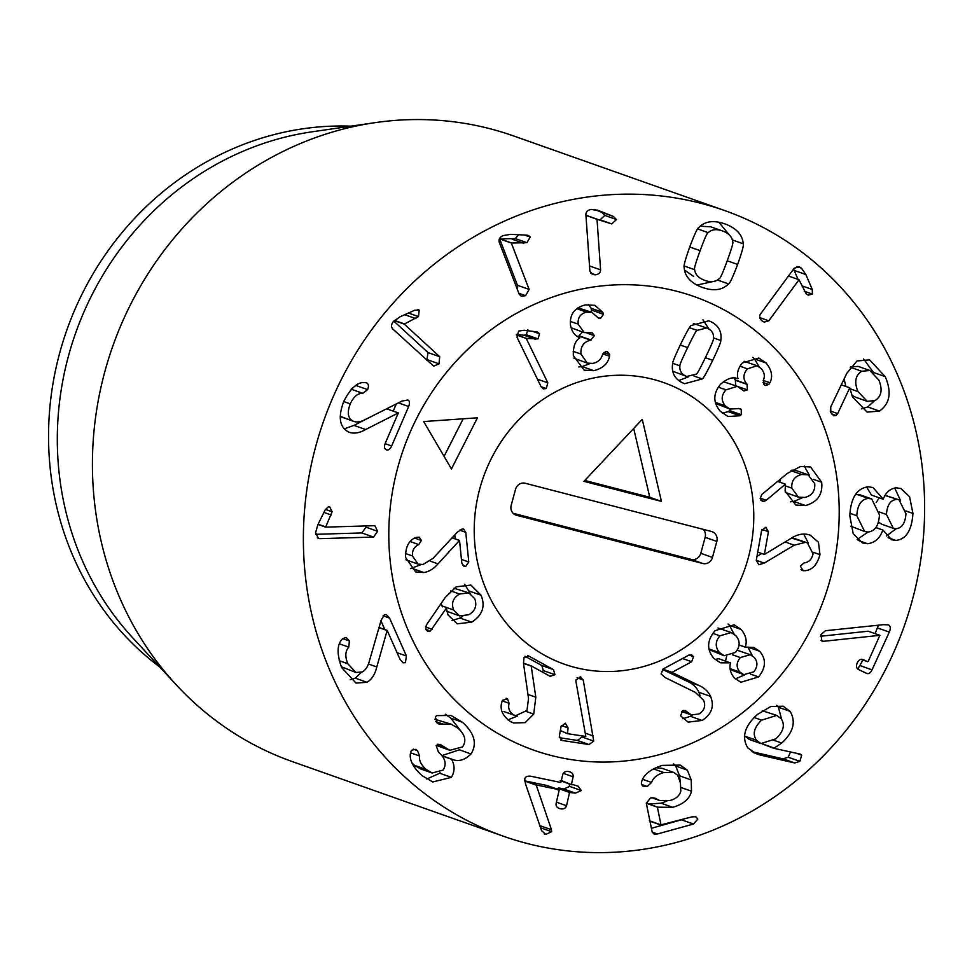 <?xml version="1.0" encoding="UTF-8"?>
<svg xmlns="http://www.w3.org/2000/svg" width="972" height="972" viewBox="0 0 972 972"><rect width="100%" height="100%" fill="white"/><g stroke="black" fill="none" stroke-linecap="round" stroke-linejoin="round"><path stroke-width="1.46" d="M365.642 429.527C359.105 433.208 353.419 434.034 348.571 431.993C339.52 427.243 337.904 417.061 343.748 401.46C350.734 387.804 357.927 381.534 365.351 382.652L366.711 382.919C368.643 384.025 368.947 386.261 367.61 389.614L362.811 393.308C357.793 393.125 353.614 396.649 350.26 403.866C346.907 412.65 347.879 418.41 353.176 421.155C356.481 422.601 360.515 422.055 365.278 419.527L401.946 401.108L407.863 399.99C409.674 400.865 409.929 403.04 408.653 406.503L391.643 445.978C390.051 449.319 388.253 450.571 386.236 449.744C384.28 448.809 383.964 446.61 385.301 443.171L398.326 412.93L365.642 429.527L353.978 425.396L373.199 415.554M341.512 417.037L353.881 421.435L340.236 416.308M350.26 403.866L343.711 401.558M362.811 393.308L351.402 389.274M351.147 389.177L355.995 385.337M349.555 432.382L348.571 431.993M344.258 428.871L353.978 425.396M398.168 412.869L386.649 408.799M393.21 411.12L396.309 403.939M408.653 406.503L398.411 402.882M439.696 356.7L439.028 363.832L433.646 366.152L392.834 329.022C390.926 326.896 391.157 324.356 393.526 321.404L400.063 316.775L414.837 310.19L419.211 310.129L418.47 316.593L404.243 324.101L439.696 356.7L428.032 352.581L393.794 321.1M404.243 324.101L394.268 320.578M404.401 323.907L394.45 320.396M415.87 318.622L404.741 314.697M418.47 316.593L408.434 313.045M418.458 309.679L417.462 309.509M426.842 360.284L428.032 352.581M529.133 289.413L525.609 295.67L521.223 296.181L519.157 294.127L499.268 242.295C498.454 239.464 499.705 237.229 502.998 235.601L510.652 234.349L526.362 235.115L528.404 235.455L530.238 237.071L526.921 242.684L511.321 243.024L529.133 289.413L517.456 285.294L499.644 238.905L515.257 238.565L518.696 234.738M511.321 243.024L499.644 238.905M511.539 242.927L499.863 238.796M523.799 243.352L512.135 239.221M526.921 242.684L515.257 238.565M530.238 237.071L524.443 235.017M517.128 288.83L517.456 285.294M600.587 269.864C600.526 272.634 598.837 274.286 595.508 274.797L592.495 274.554L589.895 271.237L585.897 214.739C585.934 211.726 587.744 209.964 591.304 209.442L598.849 210.669L613.393 216.416L616.479 219.538L611.777 223.925L597.015 219.283L600.587 269.864L589.518 265.951M597.015 219.283L585.934 215.371M597.245 219.247L585.934 215.249M611.777 223.925L600.113 219.794L604.815 215.42L601.729 212.285L594.56 209.466M598.788 219.83L600.113 219.794M616.479 219.538L604.815 215.42M597.877 210.304L596.942 210.001M861.739 371.268C855.348 375.301 854.096 382.069 857.972 391.57L867.17 401.327L875.067 400.573C881.47 396.491 882.746 389.663 878.882 380.101L869.806 370.502L861.739 371.268L850.293 367.222M869.806 370.502L858.142 366.383L850.524 366.906M844.097 378.983L845.871 386.443M857.972 391.57L850.087 388.788M851.666 394.96L855.506 397.208L867.17 401.327M837.694 413.586L836.042 415.53L833.757 415.761L830.805 412.578L830.72 406.94L846.831 373.26L856.988 360.964L869.576 359.859L885.213 376.626C891.907 392.178 889.975 403.672 879.441 411.083L867.109 412.104L852.505 396.928L849.759 387.816L837.694 413.586L830.27 410.962M849.759 387.816L841.302 384.827M879.441 411.083L867.777 406.952L874.193 401.011M861.411 408.872L867.777 406.952M873.67 372.774L863.634 358.972M896.366 499.474C890.413 500.106 887.108 505.112 886.452 514.492L893.317 528.306L896.087 528.732C902.028 528.063 905.309 523.058 905.953 513.726L899.112 499.887L885.042 495.477M899.112 499.887L885.128 495.343M879.235 497.81L876.209 502.488M886.452 514.492L879.32 511.965M878.445 522.025L881.64 524.187L893.317 528.306M871.702 498.94L868.348 498.442C861.277 499.219 857.426 504.978 856.806 515.719L864.667 531.514L868.032 532.036C875.031 531.234 878.834 525.5 879.453 514.82L871.702 498.94L860.038 494.821L855.567 494.432M868.348 498.442L856.684 494.311M856.806 515.719L849.917 513.277M850.767 526.204L864.667 531.514M882.807 530.068C879.988 538.221 874.909 542.765 867.571 543.725L862.504 542.971L853.197 533.628L849.82 515.925C850.658 498.114 856.757 488.394 868.105 486.778L872.953 487.531L883.281 499.171C885.674 492.525 890.012 488.734 896.306 487.798L900.935 488.515L909.585 496.777L912.951 513.447C911.76 530.433 906.038 539.424 895.807 540.42L891.652 539.764L882.989 530.068L875.808 527.602M867.571 543.725L858.142 540.396M857.158 539.472L868.105 532.024M882.989 530.068L875.857 527.541M895.807 540.42L888.129 537.71M912.951 513.447L905.795 510.92M886.403 535.985L896.135 528.732M900.546 500.58L894.702 488.005M883.098 499.183L871.434 495.052L866.574 486.923M823.551 641.301L821.899 641.083L820.927 634.595L825.471 630.719L883.39 624.668L888.408 624.875C890.534 626.004 890.838 628.41 889.307 632.104L872.03 669.854C870.462 673.049 868.652 674.228 866.611 673.377L858.531 669.538C856.332 668.286 855.907 666.051 857.268 662.843C858.774 659.781 860.718 658.688 863.087 659.587L867.449 661.653L868.324 661.154L879.879 635.323L823.551 641.301L820.976 640.39M820.368 636.271L868.203 631.205L879.879 635.323M867.498 661.677L860.876 659.332L867.449 661.653L868.324 661.154M857.778 669.04L862.954 660.061M875.055 633.623L878.506 625.178M889.307 632.104L877.631 627.973M319.824 538.658L318.415 538.439L315.608 532.692L317.82 524.783L325.268 509.68L328.633 506.57L329.63 506.74L332.096 511.746L325.656 527.128L373.722 525.706L374.985 525.913L377.646 531.295L373.515 537.066L319.824 538.658L317.285 537.759M325.656 527.128L318.002 524.418M325.656 526.873L318.111 524.2M331.331 515.026L323.919 512.414M332.096 511.746L325.413 509.377M315.693 534.308L361.851 532.948L365.982 527.176L365.934 525.937M373.515 537.066L361.851 532.948M376.796 666.962C374.985 674.507 371.693 679.61 366.918 682.283L356.031 683.109L341.634 667.533C336.567 653.536 336.968 643.877 342.849 638.555L346.214 637.462L349.398 640.985L348.778 647.121C345.23 651.07 344.902 656.61 347.818 663.73L355.837 672.466L362.264 671.931C365.557 670.145 367.914 666.549 369.348 661.154L381.133 620.221L384.365 614.754L386.431 614.596L389.59 618.107L406.405 655.991L405.421 662.661L403.113 662.855L400.051 659.393L387.172 630.391L376.796 666.962L368.4 663.998M347.818 663.73L339.204 660.681M355.837 672.466L341.293 666.743M348.778 647.121L339.52 643.841M366.918 682.283L355.254 678.152L361.256 672.381M350.236 679.72L355.254 678.152M387.014 630.476L378.995 627.633M387.172 630.391L379.031 627.511M384.839 629.564L380.951 620.816M389.59 618.107L383.102 615.811M462.405 722.245C474.506 733.155 477.373 743.738 471.007 753.98C464.616 760.323 458.164 762.024 451.628 759.096L451.518 759.241C454.945 765.329 454.908 771.367 451.397 777.369L432.759 781.95L422.006 775.62C412.638 767.005 408.86 759.205 410.694 752.231L411.496 750.287L415.348 749.376L417.45 750.627L419.625 756.009C418.835 760.311 421.022 764.806 426.186 769.46L432.188 773.007L443.111 770.055C446.865 764.065 445.322 758.099 438.481 752.17L436.088 745.403L440.061 744.382L449.817 750.299L462.538 746.921C466.682 740.943 465.151 734.698 457.958 728.174L451.239 724.201L438.955 724.043L437.096 722.949L435.347 716.801L436.683 715.611L451.02 715.489L462.405 722.245L450.741 718.114L445.285 714.25M434.776 719.256L451.239 724.201M449.817 750.299L436.149 745.33M426.186 769.46L414.509 765.329L411.994 762.947M432.188 773.007L420.524 768.876L414.509 765.329M451.397 777.369L439.721 773.238L440.085 772.716M426.781 779.022L439.721 773.238M451.518 759.241L442.126 755.924M452.32 759.363L441.92 755.657M471.007 753.98L459.379 749.789M441.871 755.609L459.343 749.849M460.777 730.895L450.741 718.114M568.887 771.586C572.058 772.363 573.468 774.101 573.128 776.81L571.451 784.149L578.121 786.202L581.341 790.54L575.436 793.116L569.556 792.472L566.53 805.727C565.643 808.364 563.602 809.384 560.407 808.777C557.175 808.036 555.741 806.298 556.106 803.552L559.131 790.297L558.511 789.58L536.167 784.914L551.464 829.724L551.622 831.692L545.802 834.413L541.586 830.696L525.56 784.064L524.734 778.973C525.366 776.652 527.48 775.753 531.077 776.288L560.151 782.363L561.026 781.962L562.703 774.623C563.566 772.023 565.619 771.015 568.887 771.586L569.932 771.877M544.186 833.842L544.952 834.183M551.622 831.692L540.59 827.792M551.464 829.724L539.837 825.605M536.131 785.097L524.686 781.063M536.167 784.914L524.661 780.844L546.847 785.461L559.131 790.297M558.317 808.048L559.289 808.473M566.53 805.727L556.421 802.155M557.673 789.264L558.766 787.94L563.772 788.997L569.665 786.409L569.045 783.797M575.436 793.116L563.772 788.997M581.341 790.54L569.665 786.409M561.354 780.577L572.083 784.854M573.128 776.81L563.274 773.323M687.374 770.14L691.214 779.933L691.493 791.208C689.634 798.911 683.377 804.281 672.721 807.307L657.388 807.173L660.996 824.851L692.003 816.869L695.806 816.759L697.835 819.044L693.461 824.037L657.461 833.976L654.01 834.073L652.139 831.85L646.319 803.297L650.499 797.976L654.703 798.036L659.794 800.563L669.878 800.515C675.953 798.923 679.598 795.776 680.813 791.074L680.424 782.91L677.703 775.255L673.766 772.448L663.803 772.546C657.242 774.477 653.16 777.794 651.556 782.472L647.231 786.482L643.33 786.53L641.411 784.368L641.423 782.63C643.051 775.061 650.025 769.314 662.345 765.377L680.315 765.098L687.374 770.14L675.71 766.021L673.73 763.895M647.231 786.482L641.423 784.428M651.556 782.472L642.541 779.277M655.881 767.71L662.09 768.317L673.766 772.448M651.41 828.302L683.766 819.141M649.904 820.939L661.859 825.192M650.195 821.073L649.32 820.733M657.388 807.173L646.307 803.249M657.619 807.112L646.283 803.091M672.721 807.307L661.057 803.176L666.743 801.171M648.98 804.051L661.057 803.176M680.291 782.278L679.537 775.802L675.71 766.021M761.647 720.155C754.065 727.348 752.328 734.054 756.459 740.251L760.882 743.556L775.863 738.829C783.493 731.612 785.255 724.905 781.172 718.685L776.774 715.404L761.647 720.155L754.175 717.518M776.774 715.404L762.242 710.751M744.54 735.768L749.205 739.437L760.882 743.556M756.459 740.251L744.795 736.132M760.918 755.208L756.981 754.114L747.82 747.942C741.381 737.298 744.552 726.157 757.346 714.517L770.76 706.51L783.177 706.194L790.102 711.383C796.177 721.722 793.395 732.281 781.743 743.07L773.821 748.318L799.616 753.944L801.706 755.147L799.883 761.343L794.732 762.971L760.918 755.208L753.361 752.535M751.939 751.696L783.067 758.853L788.207 757.224L790.528 751.964M794.732 762.971L783.067 758.853M801.706 755.147L796.177 753.191M799.616 753.944L800.333 754.138M773.821 748.318L762.242 743.92M773.943 747.966L762.728 744.005M790.102 711.383L778.426 707.252L776.725 705.344M781.61 719.304L778.426 707.252M768.767 320.821L764.138 322.109L762.048 320.882C759.545 318.755 759.011 316.495 760.432 314.09L794.221 268.211L799.154 266.802L801.414 268.126L805.873 274.541L812.276 289.486L812.398 294.103L808.242 295.111L806.298 294.018L799.02 279.754L768.767 320.821L759.776 317.65M799.02 279.754L788.474 276.024M812.398 294.103L804.233 291.223M798.061 279.414L793.589 269.074M722.706 231.032C716.558 228.797 711.735 229.331 708.224 232.66C707.276 232.454 704.591 238.456 700.132 250.667C695.636 262.938 693.814 269.28 694.676 269.706C695.211 274.517 698.54 278.053 704.676 280.337C710.787 282.56 715.611 282.014 719.159 278.709C720.094 278.94 722.791 272.913 727.263 260.642C731.746 248.431 733.556 242.113 732.706 241.651C732.135 236.84 728.806 233.292 722.706 231.032L710.714 226.792L700.156 226.233M708.224 232.66L697.726 228.942M694.676 269.706L684.239 266.024M684.507 270.046L693.644 276.437M728.526 283.909C722.33 290.239 713.521 291.393 702.112 287.348C690.8 283.034 684.823 276.461 684.179 267.604C683.377 266.571 685.248 259.646 689.768 246.852C694.543 234.228 697.568 227.764 698.856 227.46C705.052 221.13 713.861 219.976 725.27 224.01C736.582 228.323 742.559 234.908 743.203 243.765C743.993 244.823 742.134 251.724 737.639 264.457C732.839 277.142 729.802 283.63 728.526 283.909L717.53 280.021M743.203 243.765L732.402 239.95M731.211 237.217L718.806 222.175M696.912 285.063L715.574 280.993M912.21 600.575A331.817 307.869 -70.5 0 1 503.399 836.224A331.817 307.869 -70.5 0 1 323.737 420.767A331.817 307.869 -70.5 0 1 724.602 210.535A331.817 307.869 -70.5 0 1 912.21 600.575M397.803 467.411A240.57 223.208 -70.5 0 1 694.178 296.569A240.57 223.208 -70.5 0 1 824.45 597.78A240.57 223.208 -70.5 0 1 533.822 750.19A240.57 223.208 -70.5 0 1 397.803 467.411M159.712 666.986A298.635 277.081 -70.5 0 1 59.729 352.836A298.635 277.081 -70.5 0 1 350.904 126.166M176.333 684.932L132.824 637.924A298.635 277.081 -70.5 0 1 68.49 355.934A298.635 277.081 -70.5 0 1 311.733 131.864L375.119 122.642A331.817 307.869 109.5 0 0 104.842 371.608A331.817 307.869 109.5 0 0 176.333 684.932A331.817 307.869 109.5 0 0 292.451 761.647L503.399 836.224M724.602 210.535L513.641 135.959A331.817 307.869 109.5 0 0 375.119 122.642M609.517 356.262C608.144 363.479 602.919 368.303 593.843 370.709L584.148 370.174L573.334 355.57C573.079 346.579 575.242 340.674 579.834 337.867L579.81 337.673C575.035 336.081 571.937 331.962 570.515 325.316C569.471 314.588 574.416 307.772 585.338 304.892L594.888 305.33L602.847 312.401L603.454 314.308L600.453 318.452L598.776 318.342L591.863 312.364L586.541 312.133C580.345 313.701 577.562 317.723 578.194 324.186L584.196 332.582L592.264 332.849L594.366 335.68L590.563 340.176C583.552 341.95 580.369 346.591 581.025 354.1L587.307 363.139L592.932 363.407C598.011 362.179 601.146 359.373 602.361 355.023L605.52 351.609L607.464 351.73L609.578 354.476L609.517 356.262L602.798 353.893M609.578 354.476L603.843 352.447M573.832 358.109L587.307 363.139M581.025 354.1L573.164 351.329M590.563 340.176L578.899 336.057L577.368 336.446M582.702 331.561L578.899 336.057M594.366 335.68L587.039 333.092M571.038 327.758L584.196 332.582M578.194 324.186L570.357 321.404M586.541 312.133L576.748 308.671M591.863 312.364L577.988 307.808M602.847 312.401L591.17 308.27L591.535 312.243M588.497 304.528L591.17 308.27M593.843 370.709L582.167 366.578L578.826 366.954M589.822 363.625L582.167 366.578M697.07 330.358C696.426 330.176 693.279 335.923 687.629 347.624C681.943 359.373 679.379 365.448 679.926 365.849C679.416 370.429 681.202 373.758 685.284 375.848L686.73 376.468L696.304 374.123C696.948 374.329 700.107 368.546 705.793 356.797C711.443 345.096 713.995 339.046 713.46 338.633C713.97 334.052 712.184 330.711 708.102 328.621L706.656 328.001L697.07 330.358L689.5 327.673M706.656 328.001L693.388 323.457M679.926 365.849L672.733 363.297M672.721 371.231L686.73 376.468M702.209 378.946L684.64 383.685L682.04 382.567C674.507 378.594 671.36 372.41 672.6 363.978C672.162 362.981 674.86 356.36 680.692 344.124C686.633 332.011 690.12 325.814 691.177 325.535L708.746 320.784L711.346 321.902C718.879 325.875 722.026 332.072 720.787 340.492C721.212 341.512 718.515 348.122 712.719 360.296C706.753 372.47 703.254 378.679 702.209 378.946L693.899 376.006M720.787 340.492L713.533 337.928M702.938 319.788L709.001 329.119M688.334 376.893L678.784 380.562M764.211 563.116L758.84 564.732L756.265 560.382L761.574 530.651L765.693 527.31L768.439 531.684L764.381 554.453L791.123 538.33C796.36 534.892 801.584 533.531 806.796 534.26L810.174 535.098L818.46 542.23L819.967 554.66C817.1 565.024 811.936 570.382 804.488 570.71L803.115 570.686L800.381 566.19L803.953 562.958C808.826 562.375 811.851 559.35 813.054 553.858L807.404 542.862L805.411 542.352L794.258 545.195L764.211 563.116L756.277 560.322M761.72 553.518L756.981 556.349M805.411 542.352L791.536 538.075M807.404 542.862L793.747 538.233M801.766 570.212L802.386 570.515M804.488 570.71L800.964 569.458M819.967 554.66L813.236 552.278M803.674 534.041L808.437 543.287M764.381 554.453L757.747 552.108M765.693 527.31L766.313 527.48M693.534 656.659L691.675 661.738L671.98 672.369L698.917 685.43C704.408 687.812 708.296 691.469 710.581 696.414C714.542 706.292 711.711 714.298 702.076 720.446L688.164 722.111L680.594 715.854L682.575 710.714L685.199 710.508L691.396 714.942L698.929 713.983C704.36 710.593 705.915 706.012 703.607 700.253L695.357 692.392L665.237 677.606L661.082 673.973L663.013 669.052L688.735 655.164L691.554 654.776L693.534 656.659L688.978 655.043M686.997 711.783L683.207 710.447M702.076 720.446L690.412 716.315L682.818 718.745M698.917 685.43L687.253 681.299C692.744 683.681 696.632 687.35 698.904 692.295L700.01 695.393M692.222 715.198L690.412 716.315M672.053 672.539L662.722 669.234M662.467 669.416L687.253 681.299M671.98 672.369L662.855 669.149M554.976 674.714L550.055 676.269L531.174 665.881L535.815 697.216L533.713 714.104L525.159 722.646L513.581 722.974L510.652 721.686C502.427 715.927 499.535 709.268 501.965 701.687L502.475 700.314L507.506 698.819L509.085 703.303C507.821 708.345 509.425 712.233 513.896 714.955L515.597 715.708L526.982 710.471L528.525 698.479L523.483 663.317L524.005 657.473L528.841 656.088L553.493 669.647L554.976 674.714L543.299 670.595L542.182 671.944M513.896 714.955L503.921 711.589L515.597 715.708M509.085 703.303L502.232 700.873M506.764 698.491L506.048 698.309M517.238 716.145L507.87 719.851M535.815 697.216L527.942 694.433M531.089 666.051L523.495 663.366M531.174 665.881L523.471 663.159M550.76 676.585L550.055 676.269M524.977 656.258L541.829 665.528L543.299 670.595M528.185 655.808L527.541 655.638M459.525 594.026C453.049 597.926 451.093 603.248 453.645 610.003L459.549 615.884L468.796 614.754C475.296 610.853 477.252 605.483 474.676 598.643L468.881 592.884L459.525 594.026L450.704 590.903M453.645 610.003L441.981 605.872L442.442 606.807M446.768 611.279L459.549 615.884M468.881 592.884L453.997 588.218M441.154 603.418L441.981 605.872M471.712 622.165L457.217 623.817L447.922 614.826L446.367 608.193L430.389 631.01L427.716 631.29L425.797 629.406L426.283 625.13L445.237 597.464L456.184 586.845L470.91 585.071L481.031 595.216C485.587 606.261 482.477 615.252 471.712 622.165L460.048 618.046L451.895 620.549M430.389 631.01L425.785 629.382M432.151 629.297L425.505 626.94M464.616 584.245L470.302 593.54M462.636 616.418L460.048 618.046M477.459 417.802L451.445 468.954L423.671 421.556L477.459 417.802M463.194 418.798L444.083 456.378M465.697 566.421L463.972 566.263L461.822 563.14L459.525 540.408L437.995 563.869C433.852 568.729 429.15 571.621 423.889 572.544L415.664 571.937L405.518 557.357C405.458 546.689 408.993 540.055 416.138 537.443L419.175 537.152L421.362 540.444L418.786 544.587C414.218 546.641 412.104 550.431 412.444 555.972L418.118 564.112L423.014 564.477L433.062 558.353L457.314 532.182L462.077 529.011L463.632 529.12L465.77 532.328L468.783 562.01L465.697 566.421L462.636 565.34M405.919 559.775L418.118 564.112M412.444 555.972L405.421 553.493M418.786 544.587L410.233 541.574M421.058 564.611L410.391 568.62M437.995 563.869L430.159 561.099M459.343 540.444L452.053 537.856M459.525 540.408L452.114 537.795M465.77 532.328L459.574 530.129M454.787 534.916L455.188 538.877M580.15 676.755L583.224 679.975L593.734 741.114L588.996 744.54L562.217 740.482L559.313 736.278L561.002 726.813L565.291 723.192L568.049 727.882L567.551 733.69L585.837 736.46L575.971 681.749L575.922 680.011L580.819 676.925M560.334 730.579L567.551 733.69M560.601 739.911L561.33 740.263M588.996 744.54L577.332 740.421L559.252 737.675M582.179 735.901L582.07 736.983L577.332 740.421M593.333 735.998L585.326 733.167M583.224 679.975L577.052 677.788M740.299 657.546C736.205 662.71 736.108 667.582 740.008 672.15L743.774 674.653L753.75 671.822C757.832 666.695 757.953 661.835 754.09 657.254L750.263 654.715L740.299 657.546L732.511 654.788M740.008 672.15L730.118 668.651M730.239 669.611L743.774 674.653M750.263 654.715L737.165 650.219M726.643 656.246L725.489 661.082M719.863 635.834C715.125 641.593 715.052 647.218 719.644 652.71L724.14 655.736L735.476 652.419C740.251 646.623 740.348 641.022 735.792 635.627L731.199 632.541L719.863 635.834L712.865 633.355M731.199 632.541L718.029 628.021M719.644 652.71L708.928 648.919M709.074 649.612L724.14 655.736M730.47 662.831L720.446 662.807L713.812 658.348C706.535 649.466 706.948 640.256 715.04 630.707L734.152 624.802L741.126 629.467C745.876 635.153 747.274 641.034 745.317 647.121L753.847 647.449L759.545 651.216C766.373 658.955 766.045 667.533 758.573 676.949L740.798 682.271L734.31 677.921C730.324 672.952 729.085 667.958 730.592 662.965L718.794 658.712L715.015 659.502M744.649 674.908L735.306 678.918M758.573 676.949L750.663 674.155M759.545 651.216L747.881 647.097L752.437 655.833M745.439 647.255L739.072 644.995M745.317 647.121L739.072 644.91M741.126 629.467L729.45 625.336L734.091 634.121M728.04 623.988L729.45 625.336M801.693 474.482C794.537 476.268 791.257 480.824 791.828 488.163L798.401 497.142L804.755 497.457C811.948 495.671 815.265 491.067 814.718 483.631L808.169 474.81L801.693 474.482L790.953 470.691M808.169 474.81L796.493 470.691L791.816 470.132M780.346 479.16L780.03 482.258M791.828 488.163L785.194 485.818M785.327 492.391L798.401 497.142M764.065 501.394L762.255 501.273L760.177 498.429L761.866 494.42L787.332 473.4L800.576 466.475L810.587 466.961L821.656 482.258C822.919 494.384 817.525 502.147 805.472 505.549L795.813 505.051L785.109 491.079L785.449 484.165L766.203 500.276L764.065 501.394L760.894 500.276M766.203 500.276L760.14 498.138M785.449 484.165L777.636 481.407M805.472 505.549L793.796 501.43L790.406 501.819M802.447 497.725L793.796 501.43M804.269 466.05L809.469 475.381M739.85 415.761L727.979 416.514L720.228 411.205C712.877 402.323 713.023 393.296 720.702 384.122C727.457 378.315 733.167 376.529 737.821 378.74L737.955 378.606C736.582 373.503 738.052 368.267 742.389 362.921L758.816 358.048L766.13 363.018C771.78 370.028 773.044 376.614 769.897 382.774L768.767 384.487L765.414 385.471L763.956 384.462L763.433 379.906C765.098 376.128 764.357 372.337 761.222 368.546L757.139 365.776L747.444 368.838C742.924 374.208 742.778 379.299 746.994 384.11L747.407 389.918L743.872 390.951L737.323 386.334L726.011 389.845C721.175 395.215 720.957 400.561 725.343 405.895L729.911 409.03L740.008 408.592L741.259 409.419L741.259 414.704L739.85 415.761L728.186 411.63L722.354 413.185M741.259 414.704L729.595 410.585L728.186 411.63M730.434 409.188L729.595 410.585M741.259 409.419L738.453 408.434M715.647 403.502L729.911 409.03M725.343 405.895L715.331 402.359M726.011 389.845L718.296 387.123M737.323 386.334L723.35 381.717M747.407 389.918L737.894 386.564M746.994 384.11L735.33 379.991L735.743 385.799M733.799 377.974L735.33 379.991M747.444 368.838L739.935 366.177M757.139 365.776L744.09 361.292M769.897 382.774L763.251 380.429M766.13 363.018L754.454 358.899L759.156 366.796M752.826 357.344L754.454 358.899M547.831 382.834L546.264 388.533L543.324 388.885L541.112 386.747L516.97 337.163L518.635 331.063L524.224 330.261L537.492 332.011L539.533 333.785L538.002 338.888L526.229 338.438L547.831 382.834L537.407 379.153M526.229 338.438L516.411 334.963M526.387 338.353L516.399 334.818M535.718 339.374L524.054 335.243L516.411 334.404M538.002 338.888L526.338 334.769L524.054 335.243M527.857 329.654L526.338 334.769M505.112 737.517A240.57 223.208 109.5 0 0 533.822 750.19A240.57 223.208 109.5 0 0 824.45 597.78A240.57 223.208 109.5 0 0 694.178 296.569A240.57 223.208 109.5 0 0 409.71 433.233A240.57 223.208 109.5 0 0 505.112 737.517M546.41 656.294A149.324 138.546 -70.5 0 1 487.203 467.423A149.324 138.546 -70.5 0 1 663.767 382.603A149.324 138.546 -70.5 0 1 744.625 569.556A149.324 138.546 -70.5 0 1 564.234 664.155A149.324 138.546 -70.5 0 1 546.41 656.294M583.953 481.347L642.261 419.357L661.434 501.394L583.953 481.347M661.434 501.394L649.77 497.275L584.792 480.46M633.683 428.47L649.77 497.275M511.187 505.331L515.537 489.329A8.298 7.691 -70.5 0 1 525.159 483.254L711.54 531.502A8.298 7.691 -70.5 0 1 712.124 531.684A8.298 7.691 -70.5 0 1 716.814 541.428L712.476 557.43A8.298 7.691 -70.5 0 1 702.841 563.505L516.46 515.257A8.298 7.691 -70.5 0 1 515.877 515.075A8.298 7.691 -70.5 0 1 511.187 505.331M703.254 529.351A8.298 7.691 -70.5 0 1 705.15 537.309L700.8 553.311A8.298 7.691 -70.5 0 1 691.177 559.386L513.082 513.277M479.803 488.637A149.324 138.546 109.5 0 0 564.234 664.155A149.324 138.546 109.5 0 0 744.625 569.556A149.324 138.546 109.5 0 0 663.767 382.603A149.324 138.546 109.5 0 0 479.803 488.637M367.61 389.614L355.934 385.483M391.643 445.978L385.094 443.669M439.028 363.832L427.364 359.701M525.609 295.67L518.841 293.277M613.393 216.416L601.729 212.285M595.508 274.797L590.454 273.01M836.042 415.53L831.582 413.963M885.213 376.626L873.549 372.507M872.03 669.854L860.366 665.723M377.646 531.295L365.982 527.176M349.398 640.985L342.764 638.64M406.405 655.991L397.062 652.686M442.685 723.982L435.772 721.54M443.025 746.314L437.449 744.333M442.345 745.743L437.947 744.188M419.625 756.009L410.573 752.802M417.45 750.627L413.331 749.181M569.556 792.472L557.892 788.341M570.43 792.071L558.766 787.94M663.803 772.546L653.451 768.888M656.914 799.154L652.722 797.672M657.461 833.976L652.2 832.117M693.461 824.037L681.797 819.918M691.493 791.208L681.093 787.539M691.214 779.933L679.537 775.802M799.883 761.343L788.207 757.224M781.743 743.07L773.979 740.324M812.276 289.486L801.815 285.792M805.873 274.541L794.209 270.423M801.414 268.126L796.931 266.535M700.132 250.667L689.719 246.985M737.639 264.457L727.226 260.763M591.158 340.066L579.482 335.935M600.453 318.452L597.318 317.346M603.454 314.308L591.79 310.177M687.629 347.624L680.266 345.024M712.719 360.296L705.356 357.696M794.258 545.195L785.133 541.963M768.439 531.684L761.939 529.388M710.581 696.414L698.904 692.295M691.675 661.738L682.538 658.518M533.713 714.104L526.374 711.504M553.493 669.647L541.829 665.528M481.031 595.216L469.355 591.085M421.362 540.444L414.728 538.099M423.889 572.544L412.225 568.413M468.783 562.01L461.445 559.41M568.049 727.882L561.366 725.525M593.734 741.114L582.07 736.983M821.656 482.258L813.406 479.342M747.371 384.511L735.695 380.38M768.767 384.487L763.032 382.458M539.533 333.785L532.389 331.258M546.264 388.533L541.088 386.698M516.46 515.257L515.306 514.844M702.841 563.505L691.177 559.386M712.476 557.43L700.8 553.311M716.814 541.428L705.15 537.309M558.718 789.641L547.054 785.51M571.864 784.793L560.2 780.674M659.794 800.563L651.762 797.72M661.276 825.216L649.612 821.097M681.506 711.455L691.396 714.942"/></g></svg>
